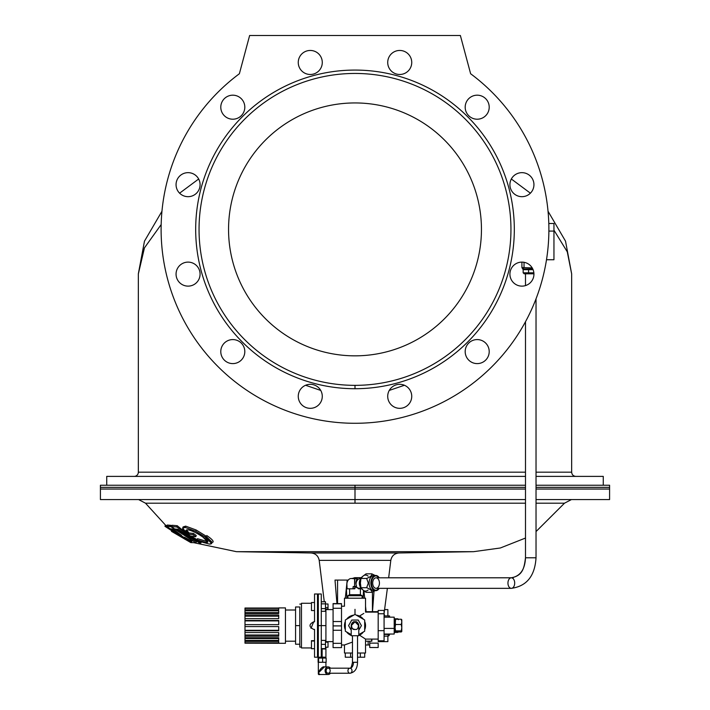<?xml version="1.0" encoding="UTF-8"?>
<svg xmlns="http://www.w3.org/2000/svg" width="710" height="710" viewBox="0 0 710 710"><rect width="100%" height="100%" fill="white"/><g stroke="black" fill="none" stroke-linecap="round" stroke-linejoin="round"><path stroke-width="1.06" d="M371.259 611.692L372.439 611.692L372.439 592.042L372.439 611.692L366.111 611.692L371.259 611.692M401.745 631.589L395.568 631.98L395.044 631.43L395.568 630.87L395.044 627.684L395.568 619.226L395.044 619.786L395.568 619.226L395.044 621.862L395.568 624.489L401.256 624.489L401.789 621.862L401.256 619.226L401.789 619.786L401.256 619.226L395.568 619.226L401.256 619.226L401.789 621.862L401.256 624.489L395.568 624.489L395.044 627.684L395.568 630.87L401.256 630.87L401.789 631.43L401.789 630.169L401.256 630.87L401.789 627.684L401.256 624.489L401.789 627.684L401.256 630.87L395.568 630.87L395.044 631.43L395.568 631.98L401.256 631.98L401.789 631.43L401.256 630.87L401.789 630.169L401.745 619.626M378.181 613.759L378.181 630.675L384.083 630.675L384.083 613.759L378.181 613.759L378.181 610.431L384.083 610.431L378.181 610.431L378.181 613.759L384.083 613.759L384.083 610.431L384.083 630.675L378.181 630.675L378.181 640.784L384.083 640.784L384.083 630.675L384.083 640.784L378.181 640.784L378.181 613.759M333.079 621.534L333.079 625.909L341.51 625.909L341.51 621.534L333.079 621.534L333.079 603.606L341.51 603.802L341.51 647.609L333.079 647.609L333.079 621.534L341.51 621.534L341.51 608.275L333.079 608.275L333.079 621.534M325.917 625.608L325.917 642.151L325.917 625.608L321.284 625.608L321.284 648.478L321.284 625.608L318.328 625.608L318.328 593.995L318.328 625.608L321.284 625.608L321.284 603.953L321.284 625.608L325.917 625.608L325.917 609.056M346.373 588.022L346.87 598.21L346.373 588.022M337.561 603.606L337.561 580.079L337.561 603.606M335.005 580.079L336.948 603.606L335.005 580.079L348.246 580.079L335.005 580.079M161.108 229.392A193.892 193.892 0 0 1 239.377 73.751A193.892 193.892 0 0 0 161.108 229.392A193.892 193.892 0 0 0 442.108 402.614A193.892 193.892 0 0 0 470.623 73.751L460.373 35.5L249.627 35.5L239.377 73.751L249.627 35.5L460.373 35.5L470.623 73.751A193.892 193.892 0 0 1 442.108 402.614A193.892 193.892 0 0 1 161.108 229.392M355 385.352A155.96 155.96 0 0 0 490.06 151.416A155.96 155.96 0 0 0 219.94 151.416A155.96 155.96 0 0 0 355 385.352A155.96 155.96 0 0 1 219.94 151.416A155.96 155.96 0 0 1 490.06 151.416A155.96 155.96 0 0 1 355 385.352L355 388.716A159.333 159.333 0 0 1 217.02 149.73A159.333 159.333 0 0 1 492.98 149.73A159.333 159.333 0 0 1 355 388.716A159.333 159.333 0 0 0 492.98 149.73A159.333 159.333 0 0 0 217.02 149.73A159.333 159.333 0 0 0 355 388.716L355 385.352M481.451 229.392A126.451 126.451 0 0 1 291.774 338.901A126.451 126.451 0 0 1 291.774 119.884A126.451 126.451 0 0 1 481.451 229.392A126.451 126.451 0 0 0 291.774 119.884A126.451 126.451 0 0 0 291.774 338.901A126.451 126.451 0 0 0 481.451 229.392M106.731 485.241L106.731 476.392L106.731 485.241M603.269 485.241L603.269 476.392L536.032 476.392M525.498 476.392L106.731 476.392M138.343 273.909L144.449 247.87L161.17 224.555L144.449 247.879L138.343 273.918L138.343 472.177L525.498 472.177L138.343 472.177A4.216 4.216 0 0 1 134.128 476.392A4.216 4.216 0 0 0 138.343 472.177M553.951 230.173L567.281 251.837L571.656 273.909L571.656 472.177L571.656 273.918L567.281 251.837L553.951 230.173M536.032 472.177L571.656 472.177L536.032 472.177M404.434 385.264L389.266 390.42L404.434 385.264M320.734 390.42L305.575 385.264L320.734 390.42M387.713 396.322A12.017 12.017 0 0 1 405.738 385.92A12.017 12.017 0 0 1 405.738 406.723A12.017 12.017 0 0 1 387.713 396.322A12.017 12.017 0 0 0 405.738 406.723A12.017 12.017 0 0 0 405.738 385.92A12.017 12.017 0 0 0 387.713 396.322M465.183 351.592A12.017 12.017 0 0 1 483.208 341.19A12.017 12.017 0 0 1 483.208 361.993A12.017 12.017 0 0 1 465.183 351.592A12.017 12.017 0 0 0 483.208 361.993A12.017 12.017 0 0 0 483.208 341.19A12.017 12.017 0 0 0 465.183 351.592M509.913 274.122A12.017 12.017 0 0 1 527.938 263.721A12.017 12.017 0 0 1 527.938 284.524A12.017 12.017 0 0 1 509.913 274.122A12.017 12.017 0 0 0 527.938 284.524A12.017 12.017 0 0 0 527.938 263.721A12.017 12.017 0 0 0 509.913 274.122M521.93 196.679A12.017 12.017 0 0 1 511.528 178.654A12.017 12.017 0 0 1 532.331 178.654A12.017 12.017 0 0 1 521.93 196.679A12.017 12.017 0 0 0 532.331 178.654A12.017 12.017 0 0 0 511.528 178.654A12.017 12.017 0 0 0 521.93 196.679M477.2 119.209A12.017 12.017 0 0 1 466.798 101.184A12.017 12.017 0 0 1 487.601 101.184A12.017 12.017 0 0 1 477.2 119.209A12.017 12.017 0 0 0 487.601 101.184A12.017 12.017 0 0 0 466.798 101.184A12.017 12.017 0 0 0 477.2 119.209M399.73 74.479A12.017 12.017 0 0 1 389.328 56.454A12.017 12.017 0 0 1 410.131 56.454A12.017 12.017 0 0 1 399.73 74.479A12.017 12.017 0 0 0 410.131 56.454A12.017 12.017 0 0 0 389.328 56.454A12.017 12.017 0 0 0 399.73 74.479M310.27 74.479A12.017 12.017 0 0 1 299.868 56.454A12.017 12.017 0 0 1 320.671 56.454A12.017 12.017 0 0 1 310.27 74.479A12.017 12.017 0 0 0 320.671 56.454A12.017 12.017 0 0 0 299.868 56.454A12.017 12.017 0 0 0 310.27 74.479M232.8 119.209A12.017 12.017 0 0 1 222.399 101.184A12.017 12.017 0 0 1 243.202 101.184A12.017 12.017 0 0 1 232.8 119.209A12.017 12.017 0 0 0 243.202 101.184A12.017 12.017 0 0 0 222.399 101.184A12.017 12.017 0 0 0 232.8 119.209M188.07 196.679A12.017 12.017 0 0 1 177.669 178.654A12.017 12.017 0 0 1 198.472 178.654A12.017 12.017 0 0 1 188.07 196.679A12.017 12.017 0 0 0 198.472 178.654A12.017 12.017 0 0 0 177.669 178.654A12.017 12.017 0 0 0 188.07 196.679M176.062 274.122A12.017 12.017 0 0 1 194.078 263.721A12.017 12.017 0 0 1 194.078 284.524A12.017 12.017 0 0 1 176.062 274.122A12.017 12.017 0 0 0 194.078 284.524A12.017 12.017 0 0 0 194.078 263.721A12.017 12.017 0 0 0 176.062 274.122M220.783 351.592A12.017 12.017 0 0 1 238.808 341.19A12.017 12.017 0 0 1 238.808 361.993A12.017 12.017 0 0 1 220.783 351.592A12.017 12.017 0 0 0 238.808 361.993A12.017 12.017 0 0 0 238.808 341.19A12.017 12.017 0 0 0 220.783 351.592M298.262 396.322A12.017 12.017 0 0 1 316.278 385.92A12.017 12.017 0 0 1 316.278 406.723A12.017 12.017 0 0 1 298.262 396.322A12.017 12.017 0 0 0 316.278 406.723A12.017 12.017 0 0 0 316.278 385.92A12.017 12.017 0 0 0 298.262 396.322M525.498 485.241L355 485.241L355 487.353L100.412 487.353L355 487.353L355 489.039L525.498 489.039L355 489.039L355 487.353L525.498 487.353L355 487.353L355 485.241L100.412 485.241L100.412 489.039L355 489.039L100.412 489.039L100.412 499.574L525.498 499.574M536.032 485.241L609.588 485.241L609.588 487.353L536.032 487.353L609.588 487.353L609.588 489.039L536.032 489.039L609.588 489.039L609.588 499.574L536.032 499.574M365.535 606.216L366.111 611.692L365.535 611.692L366.111 612.118M372.493 611.692L373.3 611.692L372.493 611.692L374.01 591.306L372.493 611.692M189.073 532.988L193.475 533.467L196.235 535.482L195.782 536.707L196.235 535.482L193.475 533.467L193.031 534.71L193.475 533.467L189.073 532.988L188.62 534.222L193.031 534.71L195.782 536.707L189.25 535.917L182.63 528.204L185.203 527.423L195.658 531.249L204.995 536.982L211.669 543.452L209.255 544.055L197.646 540.887L197.034 539.893L197.478 538.686L197.034 539.893L206.202 542.538L206.637 541.331L197.478 538.686L206.637 541.331L206.202 542.538L207.852 542.049L202.882 537.062C196.883 532.962 191.842 530.539 187.751 529.811L186.002 530.37L188.62 534.222L189.073 532.988L186.517 529.909M207.702 541.269L206.637 541.331M211.669 543.452L212.104 542.245L205.447 535.739L204.995 536.982L205.447 535.739L196.12 529.979L195.658 531.249L196.12 529.979L185.674 526.137L185.203 527.423L185.674 526.137L183.091 526.935L182.63 528.204M201.187 542.218L200.894 543.008L199.501 542.972L178.139 529.323L174.482 528.932L171.722 526.545L172.184 525.276L171.722 526.545L176.772 526.989L200.894 543.008L201.187 542.218M177.234 525.711L176.772 526.989L177.234 525.711L172.184 525.276L177.234 525.711L183.863 531.178L177.234 525.711M197.114 539.671L191.15 536.21L197.114 539.671M196.439 541.659L196.004 542.848L192.144 542.582L188.922 541.011L189.304 539.964L188.922 541.011L191.869 541.295L184.653 537.319L181.733 537.009L178.663 535.074L179.106 533.858L178.663 535.074L181.574 535.402L172.796 529.083L169.894 528.728L166.974 526.305L167.436 525.036L166.974 526.305L170.782 526.651L196.004 542.848L196.439 541.659L175.814 529.119L196.439 541.659M171.243 525.382L170.782 526.651L171.243 525.382L167.436 525.036L171.927 525.968L171.243 525.382M166.974 525.178L166.513 526.438L192.312 542.671L171.456 531.337L191.132 542.262L190.759 542.564L171.456 531.337L192.312 542.671L166.513 526.438L166.974 525.178L166.193 526.554L166.974 525.178M186.118 538.189L184.538 537.319L186.118 538.189M179.035 534.035L171.811 529.03L179.035 534.035M164.968 526.305L165.43 525.036L165.048 526.376L184.928 539.236L166.193 526.554L184.928 539.236L165.048 526.376M166.433 525.879L165.51 525.107L166.433 525.879M190.892 542.591L192.224 542.617L190.892 542.591M206.743 535.517C211.926 539.076 213.958 541.313 212.831 542.227M324.275 601.769L319.198 560.376L390.802 560.376L319.198 560.376C318.284 555.877 315.551 553.409 310.971 552.975L399.029 552.975L310.971 552.975L236.421 551.679L473.579 551.679L236.421 551.679L194.504 542.839M536.032 557.758L536.032 531.568L564.503 503.186L536.032 503.186L564.503 503.186L571.417 499.574M525.498 503.186L145.497 503.186L525.498 503.186M185.674 526.137L196.12 529.979L205.447 535.739L211.562 542.697M355 489.039L355 499.574L355 489.039M373.3 611.692L378.181 611.692L373.3 611.692M355 503.186L355 499.574L355 503.186M192.144 542.582L196.004 542.848L170.782 526.651L166.974 526.305L169.894 528.728L172.796 529.083L181.574 535.402L178.663 535.074L181.733 537.009L184.653 537.319L191.869 541.295L188.922 541.011L192.144 542.582M199.501 542.972L200.894 543.008L176.772 526.989L171.722 526.545L174.482 528.932L178.139 529.323L199.501 542.972M197.034 539.893L197.646 540.887L209.255 544.055C213.47 544.188 212.05 541.837 204.995 536.982L195.658 531.249L185.203 527.423C180.793 527.548 182.142 530.379 189.25 535.917L195.782 536.707L193.031 534.71L188.62 534.222C185.39 531.231 185.106 529.758 187.751 529.811C191.842 530.539 196.883 532.962 202.882 537.062C208.074 540.683 209.184 542.511 206.202 542.538L197.034 539.893M346.995 582.129L347.208 580.079M363.502 590.471L363.13 598.21L363.502 590.471M514.697 583.079A5.272 3.372 90 0 0 511.324 577.807A5.272 3.372 -90 0 1 514.697 583.079A5.272 3.372 -90 0 1 511.324 588.341A5.272 3.372 -90 0 1 507.952 583.079A5.272 3.372 -90 0 1 511.324 577.807C520.217 576.254 524.947 569.58 525.498 557.785L536.032 557.785L525.498 557.785L525.498 321.719M376.06 577.807A5.272 3.372 90 0 0 372.697 583.079A5.272 3.372 90 0 0 376.06 588.341L511.324 588.341A5.272 3.372 90 0 1 507.952 583.079A5.272 3.372 90 0 1 511.324 577.807L376.06 577.807M513.419 577.576A20.022 15.442 -90 0 1 511.253 577.78A20.022 15.442 90 0 0 513.419 577.576M510.898 577.807A5.272 3.355 90 0 1 511.253 577.78L388.672 577.78M349.604 588.812L349.604 594.714L347.856 595.717L350.429 595.717L351.548 594.714L360.396 594.714L349.604 594.714L351.548 594.714L350.429 595.717L362.144 595.717L347.856 595.717L347.935 598.21L355 598.21M321.284 648.638L321.284 656.99L321.284 648.638L325.491 648.629L325.491 644.343L325.491 648.629L321.284 648.629M321.284 601.769L325.491 601.769L321.284 601.769L321.284 603.784L321.284 593.995L317.485 593.995L317.485 625.608L317.485 593.995L314.539 593.995L314.539 621.809L313.696 621.809C308.797 624.338 308.797 626.868 313.696 629.397L314.539 629.397L314.539 657.22L314.539 629.397L313.696 629.397C308.797 626.868 308.797 624.338 313.696 621.809L314.539 621.809M364.718 653.005L364.718 657.22L360.325 657.22L360.325 653.005L360.325 657.22L357.529 657.22L364.718 657.22L364.718 653.005L357.529 653.005L365.535 653.005L365.535 639.098L378.181 639.098L365.535 639.098L359.482 635.139L363.422 631.935A10.535 10.535 0 0 1 358.79 635.432A10.535 10.535 0 0 0 363.422 631.935L359.526 635.122M344.598 644.92L352.471 642.08L344.465 644.991L341.51 644.991L344.465 644.991L344.465 653.005L352.471 653.005L345.282 653.005L345.282 657.22L350.607 657.22L350.607 653.005L350.607 657.22L352.471 657.22L345.282 657.22L345.282 653.005M345.308 621.472A10.535 10.535 0 0 0 345.308 629.734A10.535 10.535 0 0 1 345.308 621.472M346.578 631.935A10.535 10.535 0 0 0 351.21 635.432A10.535 10.535 0 0 1 346.578 631.935M364.692 629.734A10.535 10.535 0 0 0 364.692 621.472A10.535 10.535 0 0 1 364.692 629.734M363.422 619.271A10.535 10.535 0 0 0 356.269 615.144A10.535 10.535 0 0 1 363.422 619.271M353.731 615.144A10.535 10.535 0 0 0 346.578 619.271A10.535 10.535 0 0 1 353.731 615.144M344.669 627.702L344.465 625.616M355 614.407L355 609.331C341.412 605.896 341.412 605.896 355 609.331L355 614.407L345.308 620.007L345.308 631.199L351.21 634.607L345.308 631.199L345.308 620.007L355 614.407L364.692 620.007L355 614.407M361.878 617.62L359.482 616.067C367.327 611.132 367.327 611.132 359.482 616.067C367.327 611.132 367.327 611.132 359.482 616.067L356.269 615.144L359.482 616.067L363.786 613.431M358.79 635.432L363.422 631.935L359.482 635.139L365.535 639.098M378.181 612.118L365.535 612.118L365.535 598.21L344.465 598.21L344.465 606.216L341.51 606.216M355 609.331C341.412 605.896 341.412 605.896 355 609.331M341.51 603.606L333.079 603.606L341.51 603.606M318.328 625.608L318.328 657.22L318.328 625.608L317.485 625.608L318.328 625.608M322.127 656.99C327.017 657.238 327.017 657.238 322.127 656.99L321.284 656.99L322.127 656.99C327.017 657.238 327.017 657.238 322.127 656.99L322.127 648.967L322.127 656.99M328.02 646.987C328.02 638.538 328.02 645.452 328.02 646.987M325.491 647.209L328.02 647.209L328.02 642.151L325.491 642.151M325.491 640.393L325.491 644.343L321.284 644.343L325.491 644.343L325.491 640.393L321.284 640.393L325.491 640.393M321.284 648.967L325.491 648.967L321.284 648.967M299.78 644.218L295.564 644.218L299.78 644.218L299.78 625.608L299.78 644.218C299.78 648.035 299.78 648.035 299.78 644.218L299.78 647.103L301.466 647.103L301.466 647.946L301.466 604.112L299.78 604.112L301.466 604.112M317.485 657.22L314.539 657.22L317.485 657.22L317.485 625.608L317.485 657.22L319.172 657.22L319.172 658.063M311.459 647.946L301.466 647.946L311.459 647.946M311.459 603.269L301.466 603.269L301.466 647.946M311.015 628.288L313.696 621.809M285.455 610.014L295.564 610.014L285.455 610.014M278.711 643.18L244.986 643.18L244.986 608.026L278.711 608.026L244.986 608.026L278.711 608.363L278.711 609.81L244.986 609.81L244.986 610.786L278.711 610.786L278.711 613.493L244.986 613.493L244.986 614.993L278.711 614.993L278.711 618.641L244.986 618.641L244.986 620.478L278.711 620.478L278.711 624.631L244.986 624.631L244.986 626.584L278.711 626.584L278.711 630.737L244.986 630.737L244.986 632.566L278.711 632.566L278.711 636.222L244.986 636.222L244.986 637.713L278.711 637.713L278.711 640.429L244.986 640.429L244.986 641.405L278.711 641.405L278.711 642.843L244.986 643.18L285.455 643.304L285.455 607.902L278.711 607.902L285.455 607.902L285.455 641.201L295.564 641.201M244.986 609.81L278.711 609.81L278.711 608.363L244.986 608.363L244.986 609.81M244.986 613.493L278.711 613.493L278.711 610.786L244.986 610.786L244.986 612.623L278.711 612.623L244.986 612.623M278.711 612.623L278.711 613.493M244.986 618.641L278.711 618.641L278.711 614.993L244.986 614.993L244.986 618.641M278.711 616.191L244.986 616.191L278.711 616.191M244.986 624.631L278.711 624.631L278.711 620.478L244.986 620.478L244.986 624.631M278.711 620.895L244.986 620.895L278.711 620.895M278.711 630.32L244.986 630.737L278.711 630.737L278.711 626.584L244.986 626.584L244.986 630.32L278.711 630.32M278.711 635.015L244.986 635.015L244.986 636.222L278.711 636.222L278.711 632.566L244.986 632.566L244.986 635.015L278.711 635.015M278.711 638.583L244.986 638.583L244.986 640.429L278.711 640.429L278.711 637.713L244.986 637.713L244.986 638.583L278.711 638.583L278.711 637.713M244.986 642.843L278.711 642.843L278.711 641.405L244.986 641.405L244.986 642.843M295.564 644.218L295.564 606.988L295.564 644.218M299.78 606.988L299.78 625.608L299.78 606.988L295.564 606.988L299.78 606.988M299.78 625.608L295.564 625.608L299.78 625.608M314.539 640.677L311.459 640.677L311.459 648.683L314.539 648.683L311.459 648.683M311.459 641.032L314.539 641.032L311.459 641.032M314.539 602.524L311.459 602.524L311.459 610.538L314.539 610.538M311.459 604.884L311.459 608.177L311.459 604.884M352 670.71A2.529 2.032 -90 0 1 349.977 673.24A2.529 2.032 -90 0 1 347.944 670.71A2.529 2.032 -90 0 1 349.977 668.181A2.529 2.032 -90 0 1 352 670.71A2.529 2.032 90 0 0 349.977 668.181A2.529 2.032 90 0 0 347.944 670.71A2.529 2.032 90 0 0 349.977 673.24L328.153 673.24A2.529 2.032 90 0 1 326.121 670.71A2.529 2.032 90 0 1 328.153 668.181L349.977 668.181A5.902 3.523 90 0 0 353.491 662.279M357.529 635.725L357.529 662.279L352.471 662.279L357.529 662.279C357.352 668.696 354.831 672.343 349.977 673.24M355 635.725L352.471 635.725L352.471 662.279C351.574 666.788 350.74 668.758 349.977 668.181M358.79 634.607L364.692 631.199L364.692 620.007L364.692 631.199L358.79 634.607M361.425 625.608L358.79 630.16L361.425 625.608L358.213 620.043L361.425 625.608M351.787 620.043L358.213 620.043L351.787 620.043L348.575 625.608L351.787 620.043M351.21 630.16L348.575 625.608L351.21 630.16M355 629.397C350.491 630.746 350.491 620.46 355 621.809C359.508 620.46 359.508 630.746 355 629.397A3.79 3.79 0 0 1 351.21 625.608A3.79 3.79 0 0 1 355 621.809A3.79 3.79 0 0 1 358.79 625.608L355 621.809L351.21 625.608L351.21 635.725L358.79 635.725L358.79 625.608M326.147 662.279L318.107 662.279L326.147 662.279L326.147 658.063L322.624 658.063L322.624 662.279L322.624 658.063L318.604 658.063L318.604 662.279L318.604 658.063L318.107 658.063L318.107 662.279L318.107 658.063L326.147 658.063L326.147 662.279M319.757 658.063L319.757 657.167L324.488 657.167L319.757 657.167L319.757 658.063M324.381 666.912C321.577 665.563 315.444 675.849 319.864 674.5L318.328 672.965L324.381 666.912L328.153 666.912A3.79 3.044 -90 0 1 330.425 668.181A3.79 3.044 90 0 0 328.153 666.912L324.381 666.912M330.425 673.24A3.79 3.044 -90 0 1 328.153 674.5A3.79 3.044 -90 0 1 325.109 670.71A3.79 3.044 -90 0 1 328.153 666.912A3.79 3.044 90 0 0 325.375 672.255A3.79 3.044 90 0 0 330.425 673.24M330.185 670.71A2.529 2.032 -90 0 1 327.141 672.894A2.529 2.032 -90 0 1 327.141 668.518A2.529 2.032 -90 0 1 330.185 670.71M333.079 625.608L333.079 643.34L341.51 643.34L341.51 630.276L333.079 630.276L341.51 630.276L341.51 625.909L333.079 625.909L333.079 630.276M333.079 647.609L341.51 647.609L341.51 643.34L333.079 643.34L333.079 647.609M341.51 603.802L333.079 603.802L333.079 608.275L341.51 608.275L341.51 603.802M384.083 634.039L394.201 634.039L394.201 628.421L384.083 628.421L394.201 628.421L394.201 617.176L384.083 617.176M378.181 630.675L378.181 639.098M401.789 619.786L401.789 631.43L401.256 631.98M395.568 631.98L395.044 631.509L395.044 627.684L395.044 631.43M395.044 621.862L395.044 627.684L395.044 621.862M325.491 608.612L325.491 611.292L321.284 611.292L325.491 611.292L325.491 608.612L321.284 608.612L325.491 608.612L325.491 603.855L325.491 608.612M325.491 601.769L325.491 603.855L321.284 603.855L325.491 603.855L325.491 601.769M325.491 609.056L328.02 609.056L328.02 607.574C328.02 612.987 328.02 597.651 328.02 607.574L328.02 603.997L325.491 603.997M328.02 607.574L325.491 607.574L328.02 607.574M394.201 618.792L397.884 618.792L394.201 618.792M397.884 632.424L394.201 632.424L397.884 632.424L398.416 631.509M369.75 647.511L369.75 641.201L369.75 643.136L378.181 643.136L378.181 647.511L369.75 647.511L378.181 647.511L378.181 643.136L369.75 643.136L369.75 647.511M387.873 615.907L387.873 609.588L384.767 609.588M378.181 641.627L387.873 641.627L387.873 636.142L384.083 636.142L387.873 636.142L388.716 634.039L384.083 634.456L389.559 634.456L388.095 636.133L389.071 635.645L389.559 634.039L387.873 636.142M389.559 615.907L389.559 617.176L389.559 615.907L388.716 615.907L389.559 615.907M384.083 615.907L388.716 615.907L384.083 615.907M388.716 617.176L388.716 615.907L388.716 617.176M387.376 588.341L384.083 613.378L384.509 615.907M384.145 636.142L384.145 636.985L384.145 636.142M371.845 641.201L365.535 641.201L371.614 641.201L371.614 639.098L371.862 641.201L371.862 639.098M368.144 644.991L365.535 644.991L368.144 644.991L368.144 641.201L368.144 644.991L369.75 644.991M360.077 586.416A5.396 3.452 -90 0 1 360.077 579.733M361.239 577.683L355 577.683A5.396 3.452 90 0 0 353.181 578.49A5.396 3.452 -90 0 1 355 577.683L352.16 578.49M357.37 578.49L357.325 578.774A5.396 3.452 90 0 0 356.606 586.229L354.601 586.513L354.822 578.774L351.299 578.49A5.733 4.411 -90 0 0 346.888 584.223L347.11 588.812L352.843 588.812L353.278 586.513L354.601 586.513L353.278 586.513L352.843 588.812L347.11 588.812L346.888 584.223A5.733 4.411 90 0 1 351.299 578.49L357.37 578.49L354.601 578.49L354.601 586.513L356.606 586.229A5.396 3.452 -90 0 1 357.325 578.774L354.822 578.774L357.37 578.49M360.325 586.602C360.44 589.025 358.701 589.025 355.098 586.602L359.145 588.475L361.239 588.475M355.098 586.602L354.627 588.812L352.843 588.812L354.867 588.732L353.065 588.519L354.982 588.519L354.982 586.806L353.065 586.806L355.106 586.575M368.091 576.138A8.005 5.121 90 0 0 362.97 576.138L366.085 573.831L371.774 573.831L375.084 575.464L371.774 573.831L366.085 573.831L362.97 576.138A8.005 5.121 -90 0 1 368.091 576.138M360.964 578.455L362.97 576.138L360.964 578.455L366.653 578.455C370.46 576.919 372.164 575.375 371.774 573.831C372.164 575.375 370.46 576.919 366.653 578.455L360.964 578.455L360.414 583.079L360.964 578.455M360.964 587.702L360.414 583.079L360.964 587.702L366.653 587.702L368.304 583.079L366.653 578.455L368.304 583.079L366.653 587.702L360.964 587.702L362.97 590.01L360.964 587.702M366.085 592.326L362.97 590.01L366.085 592.326L371.774 592.326C372.182 590.791 370.469 589.247 366.653 587.702C370.469 589.247 372.182 590.791 371.774 592.326L366.085 592.326M368.091 590.01A8.005 5.121 -90 0 1 362.97 590.01M362.348 576.733A6.745 4.313 90 0 0 359.508 583.079A6.745 4.313 90 0 0 362.348 589.415A6.745 4.313 -90 0 1 360.236 586.815A6.745 4.313 -90 0 1 360.236 579.333A6.745 4.313 -90 0 1 362.348 576.733M360.236 579.333L359.917 580.079A5.396 3.452 90 0 0 359.917 586.069L360.236 586.815M375.084 590.684L371.774 592.326L375.084 590.684M379.184 577.807A7.189 4.597 90 0 0 372.777 578.055A7.189 4.597 90 0 0 372.777 588.093A7.189 4.597 90 0 0 379.184 588.341A7.189 4.597 -90 0 1 372.777 588.093A7.189 4.597 -90 0 1 372.777 578.055A7.189 4.597 -90 0 1 379.184 577.807M379.433 583.079A5.272 3.372 -90 0 1 374.374 587.64A5.272 3.372 -90 0 1 374.374 578.517A5.272 3.372 -90 0 1 379.433 583.079M379.246 577.807A7.606 4.864 90 0 0 375.741 575.464A7.606 4.864 90 0 0 370.877 583.079A7.606 4.864 90 0 0 375.741 590.684A7.606 4.864 90 0 0 379.246 588.341M375.741 575.464L373.957 575.464A7.606 4.864 90 0 0 369.094 583.079A7.606 4.864 90 0 0 373.957 590.684L375.741 590.684A7.606 4.864 -90 0 1 370.877 583.079A7.606 4.864 -90 0 1 375.741 575.464L379.371 577.807M374.844 590.551A7.606 4.864 -90 0 1 369.094 583.079A7.606 4.864 -90 0 1 374.844 575.597M369.094 583.079L368.304 583.079L369.094 583.079M349.613 588.812L354.627 588.812M353.278 586.513L355.204 586.513M360.396 588.519L361.275 588.519L360.396 588.519M360.396 588.812L361.55 588.812M360.227 588.812L358.452 588.812M360.467 578.49A5.733 4.411 -90 0 0 356.056 584.223A5.733 4.411 90 0 1 360.467 578.49M528.87 273.82L533.938 273.82C523.536 273.82 523.536 273.82 533.938 273.82L524.166 273.82L528.87 273.82L528.577 272.809L523.155 272.809L528.577 272.809L528.87 273.82M553.951 231.078C553.951 221.334 553.951 221.334 553.951 231.078L553.951 259.736L546.505 259.736L553.951 259.736L553.951 231.078L548.883 231.078L553.951 231.078L553.951 223.49L548.803 223.49M533.867 272.809L528.577 272.809L533.867 272.809M528.577 269.667L523.155 269.667L528.577 269.667L528.577 272.809L528.577 269.667L533.086 269.667L522.862 268.948L528.489 268.948L528.577 269.667M532.775 268.948L528.489 268.948L532.775 268.948M532.225 267.927L524.033 267.608L522.542 268.62L521.912 267.608L524.033 267.608L524.033 262.292L524.033 267.608L532.225 267.927M521.912 262.105L521.912 267.608L521.912 262.105M363.919 590.8L364.692 598.21M138.343 273.82L144.476 241.16L161.96 211.252M179.603 193.182L198.667 179M511.333 179L530.397 193.182M548.04 211.243L565.524 241.169L571.656 273.847M571.656 472.177C571.905 474.741 573.307 476.144 575.872 476.392M388.663 577.807L390.802 560.376C391.716 555.877 394.449 553.409 399.029 552.975L473.579 551.679L500.364 547.978L525.498 538.047M138.583 499.574L145.497 503.186L165.483 525.089M165.022 526.35L190.919 542.653M345.308 598.21L347.039 581.721M525.498 285.589L525.498 273.82M511.324 588.341C526.642 586.238 534.878 576.058 536.032 557.785L536.032 298.821M511.253 577.78C523.013 575.73 524.202 567.601 525.498 557.758M325.917 647.209L325.917 657.22L325.073 657.22L325.073 658.063M333.079 641.627L325.917 641.627M333.079 609.588L325.917 609.588M319.864 674.5L328.153 674.5M318.328 672.965L318.328 662.279M325.917 666.912L325.917 662.279M384.083 610.431L378.181 610.431M395.088 631.589L394.201 631.483M395.088 619.626L394.201 619.732M397.893 618.8L398.416 619.706M365.535 653.005L365.535 644.991M362.064 598.21L362.144 595.717L360.396 594.714L360.396 588.475M375.741 590.684L379.371 588.341M522.533 268.62L523.155 269.667L523.155 272.809L524.166 273.82"/></g></svg>
